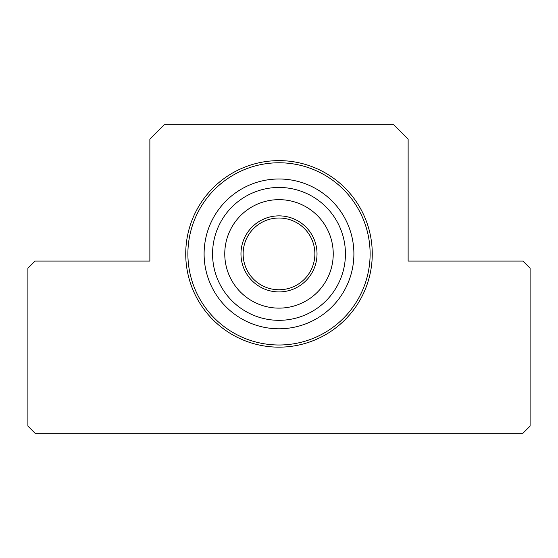 <?xml version="1.0" encoding="UTF-8"?>
<svg xmlns="http://www.w3.org/2000/svg" width="558" height="558" viewBox="0 0 558 558"><rect width="100%" height="100%" fill="white"/><g stroke="black" fill="none" stroke-linecap="round" stroke-linejoin="round"><path stroke-width="0.84" d="M35.077 433.245L522.923 433.245L530.1 426.075L530.1 268.238L522.923 261.067L408.135 261.067L408.135 139.102L393.788 124.755L164.212 124.755L149.865 139.102L149.865 261.067L35.077 261.067L27.9 268.238L27.9 426.075L35.077 433.245M372.263 253.89A93.263 93.263 0 0 0 232.365 173.119A93.263 93.263 0 0 0 232.365 334.661A93.263 93.263 0 0 0 372.263 253.89M204.102 253.89A74.898 74.898 0 0 0 279 328.788A74.898 74.898 0 0 0 353.898 253.89A74.898 74.898 0 0 0 279 178.992A74.898 74.898 0 0 0 204.102 253.89M314.872 253.89A35.872 35.872 0 0 1 261.067 284.957A35.872 35.872 0 0 1 261.067 222.823A35.872 35.872 0 0 1 314.872 253.89A35.872 35.872 0 0 1 261.067 284.957A35.872 35.872 0 0 1 261.067 222.823A35.872 35.872 0 0 1 314.872 253.89M333.238 253.89A54.238 54.238 0 0 1 251.881 300.86A54.238 54.238 0 0 1 251.881 206.92A54.238 54.238 0 0 1 333.238 253.89M345.437 253.89A66.437 66.437 0 0 1 245.785 311.427A66.437 66.437 0 0 1 245.785 196.353A66.437 66.437 0 0 1 345.437 253.89M370.114 253.89A91.114 91.114 0 0 1 233.446 332.798A91.114 91.114 0 0 1 233.446 174.982A91.114 91.114 0 0 1 370.114 253.89M317.021 253.89A38.021 38.021 0 0 1 259.986 286.819A38.021 38.021 0 0 1 259.986 220.961A38.021 38.021 0 0 1 317.021 253.89"/></g></svg>
